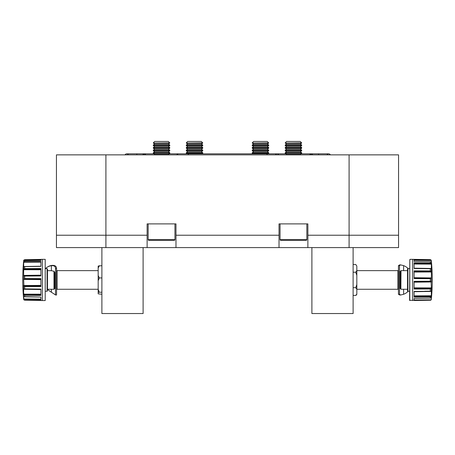 <?xml version="1.0" encoding="UTF-8"?>
<svg xmlns="http://www.w3.org/2000/svg" width="455" height="455" viewBox="0 0 455 455"><rect width="100%" height="100%" fill="white"/><g stroke="black" fill="none" stroke-linecap="round" stroke-linejoin="round"><path stroke-width="0.68" d="M144.445 153.835L144.036 153.835M267.068 154.854L267.068 153.824L178.246 153.824L176.648 154.854M145.901 154.854L144.241 153.824L142.58 154.854M277.578 153.87A1.854 1.854 0 0 0 275.508 154.854A1.854 1.854 0 0 1 277.578 153.87L277.169 153.824A1.854 1.854 0 0 1 277.578 153.87L278.761 154.854M178.246 153.824A1.854 1.854 0 0 0 177.831 153.87A1.854 1.854 0 0 1 178.246 153.824L169.106 153.824M310.964 153.835L311.379 153.835M312.835 154.854L311.174 153.824L309.508 154.854M327.031 154.854A1.854 1.854 0 0 1 330.353 154.854A1.854 1.854 0 0 0 328.692 153.824A1.854 1.854 0 0 1 330.353 154.854M128.384 154.854A1.854 1.854 0 0 0 125.062 154.854A1.854 1.854 0 0 1 126.723 153.824A1.854 1.854 0 0 0 125.062 154.854M301.693 142.881L285.205 143.035L301.693 143.035L300.272 141.459L286.627 141.459L285.205 142.881M286.627 144.036L285.205 145.031L301.693 145.031L300.272 144.036L286.627 144.036L285.205 143.035M285.205 145.031L285.205 145.611L301.693 145.611L301.693 145.031M286.627 146.612L285.205 147.608L301.693 147.608L300.272 146.612L286.627 146.612L285.205 145.611M285.205 147.608L285.205 148.188L301.693 148.188L301.693 147.608M286.627 149.183L285.205 150.184L301.693 150.184L300.272 149.183L286.627 149.183L285.205 148.188M285.205 150.184L285.205 150.764L301.693 150.764L301.693 150.184M286.627 151.76L285.205 152.761L301.693 152.761L300.272 151.76L286.627 151.76L285.205 150.764M285.205 152.761L285.205 153.341L301.693 153.341L301.693 152.761M301.005 154.854L300.272 154.336L286.627 154.336L285.205 153.341M280.052 223.894L280.052 239.557A0.825 0.825 0 0 0 280.877 240.382L306.022 240.382A0.825 0.825 0 0 0 306.846 239.557L306.846 223.894M202.771 142.881L186.283 143.035L202.771 143.035L201.349 141.459L187.705 141.459L186.283 142.881M187.705 144.036L186.283 145.031L202.771 145.031L201.349 144.036L187.705 144.036L186.283 143.035M186.283 145.031L186.283 145.611L202.771 145.611L202.771 145.031M187.705 146.612L186.283 147.608L202.771 147.608L201.349 146.612L187.705 146.612L186.283 145.611M186.283 147.608L186.283 148.188L202.771 148.188L202.771 147.608M187.705 149.183L186.283 150.184L202.771 150.184L201.349 149.183L187.705 149.183L186.283 148.188M186.283 150.184L186.283 150.764L202.771 150.764L202.771 150.184M187.705 151.76L186.283 152.761L202.771 152.761L201.349 151.76L187.705 151.76L186.283 150.764M186.283 152.761L186.283 153.341L202.771 153.341L202.771 152.761M169.795 142.881L153.307 143.035L169.795 143.035L168.373 141.459L154.728 141.459L153.307 142.881M154.728 144.036L153.307 145.031L169.795 145.031L168.373 144.036L154.728 144.036L153.307 143.035M153.307 145.031L153.307 145.611L169.795 145.611L169.795 145.031M154.728 146.612L153.307 147.608L169.795 147.608L168.373 146.612L154.728 146.612L153.307 145.611M153.307 147.608L153.307 148.188L169.795 148.188L169.795 147.608M154.728 149.183L153.307 150.184L169.795 150.184L168.373 149.183L154.728 149.183L153.307 148.188M153.307 150.184L153.307 150.764L169.795 150.764L169.795 150.184M154.728 151.76L153.307 152.761L169.795 152.761L168.373 151.76L154.728 151.76L153.307 150.764M153.307 152.761L153.307 153.341L169.795 153.341L169.795 152.761M169.106 154.854L168.373 154.336L154.728 154.336L153.307 153.341M148.154 223.894L148.154 239.557A0.825 0.825 0 0 0 148.978 240.382L174.123 240.382A0.825 0.825 0 0 0 174.948 239.557L174.948 223.894M268.717 142.881L252.229 143.035L268.717 143.035L267.295 141.459L253.651 141.459L252.229 142.881M253.651 144.036L252.229 145.031L268.717 145.031L267.295 144.036L253.651 144.036L252.229 143.035M252.229 145.031L252.229 145.611L268.717 145.611L268.717 145.031M253.651 146.612L252.229 147.608L268.717 147.608L267.295 146.612L253.651 146.612L252.229 145.611M252.229 147.608L252.229 148.188L268.717 148.188L268.717 147.608M253.651 149.183L252.229 150.184L268.717 150.184L267.295 149.183L253.651 149.183L252.229 148.188M252.229 150.184L252.229 150.764L268.717 150.764L268.717 150.184M253.651 151.76L252.229 152.761L268.717 152.761L267.295 151.76L253.651 151.76L252.229 150.764M252.229 152.761L252.229 153.341L268.717 153.341L268.717 152.761M398.552 235.229L349.093 235.229L349.093 154.854L105.907 154.854L105.907 247.594L56.448 247.594L56.448 154.854L105.907 154.854L105.907 247.594L349.093 247.594L349.093 235.229L349.093 247.594L398.552 247.594L398.552 154.854L349.093 154.854L349.093 235.229L307.876 235.229L307.876 247.594M279.023 247.594L279.023 223.894L307.876 223.894L307.876 235.229M147.124 247.594L147.124 223.894L175.977 223.894L175.977 247.594M414.113 271.521L431.09 271.419L431.397 273.58L431.34 277.715L430.333 278.693L430.333 281.207L414.113 281.304L414.113 289.044L430.413 288.988L431.34 287.628L431.34 295.488L431.09 296.359L430.333 296.87L430.333 298.127L414.113 298.412L414.113 300.488L430.413 300.209L431.34 299.316A206.604 206.604 0 0 0 431.34 260.584L431.34 262.171L430.333 261.773L430.333 263.03L414.113 262.842L414.113 268.507L430.413 268.729L431.34 268.393L431.34 272.266M414.113 281.81L431.09 281.577L431.34 287.628M431.397 261.443L431.34 268.393M430.333 298.127L431.397 297.587M431.34 295.488L431.34 299.185M430.333 300.209L409.58 300.351L409.79 259.572L409.79 300.556M431.34 260.584L430.333 259.651L412.668 259.339L412.668 300.556M410.2 259.339L412.668 259.339M407.925 268.643L407.925 291.257A0.409 0.409 0 0 1 407.521 290.842L407.521 269.059A0.409 0.409 0 0 1 407.925 268.643L409.58 268.615M430.333 300.249A1.029 1.029 0 0 0 431.34 299.316M407.925 291.257L409.58 291.285M353.114 264.48L355.736 264.48L356.822 266.038L356.822 294.123A1.649 1.649 0 0 1 355.907 295.346M400.878 289.113L400.514 288.732L400.514 271.169L401.026 270.634L400.878 289.113M398.449 271.152L397.937 270.634L356.822 270.634M398.449 288.749L397.937 289.266L397.937 270.634M397.937 289.266L356.822 289.266M400.514 271.294A0.409 0.409 0 0 1 400.099 271.709L400.099 288.191A0.409 0.409 0 0 1 400.514 288.606M399.661 288.191L400.099 288.191M399.644 271.709L400.099 271.709M407.521 270.634L401.026 270.634M407.521 289.266L401.026 289.266M356.822 294.123L355.736 295.42L353.114 295.42M355.736 287.685L356.822 284.574L356.822 289.238L355.736 287.685L353.114 287.685M355.736 272.215L356.822 270.662L356.822 275.326L355.736 272.215L353.114 272.215M356.822 266.038L355.736 264.48M408.22 268.638A15.043 13.03 90 0 0 403.602 265.623L400.565 264.89L399.666 264.89L398.449 265.623L398.449 294.277L399.484 294.277L400.61 295.011L403.602 294.277A15.043 13.03 90 0 0 408.22 291.263M400.514 288.709L399.484 287.412M398.449 294.277L399.717 295.011L400.61 295.011M400.514 288.584L400.212 288.652M399.484 272.488L400.514 271.191M400.565 264.89L399.484 265.623L398.449 265.623M400.201 271.248L400.514 271.328M414.113 291.598L431.09 291.302L414.113 291.393L414.113 297.058L430.333 296.87M431.09 271.419L430.333 270.907L414.113 270.85L414.113 278.596L430.333 278.693M414.113 259.879L431.09 260.067L430.413 259.691L414.113 259.413L414.113 261.483L430.333 261.773M431.09 260.067L431.34 260.715M414.113 263.496L431.09 263.542L430.333 263.03M431.09 263.542L431.34 264.406M431.09 281.577L430.333 281.207M410.2 259.572L409.79 259.572M431.391 261.432L431.374 261.13M431.09 299.834L414.113 300.021L414.113 298.412M414.113 300.459L425.271 300.3M430.413 291.172L424.686 291.245M414.113 297.007L425.271 296.927M414.113 281.349L424.691 281.241M414.113 288.993L425.271 289.01M414.113 270.907L424.686 270.89M414.113 278.551L425.277 278.665M414.113 262.888L424.68 262.962M430.413 268.729L425.271 268.66M414.113 261.483L414.113 260.294L431.306 260.505M414.113 259.441L424.691 259.589M399.484 265.623L399.484 294.277M353.114 247.594L353.114 313.54L311.891 313.54L311.891 247.594M40.887 294.749L23.91 294.738L23.603 292.593L23.66 289.386L24.667 288.868L24.667 286.553L40.887 286.565L40.887 278.619L24.667 278.557L23.66 279.666L23.66 270.02L23.91 269.144L24.667 268.621L24.667 266.624L40.887 266.38L40.887 261.494L24.587 261.722L23.66 263.036L23.586 261.688M40.887 285.922L23.91 286.064L23.66 279.666M24.667 261.716L24.667 260.755L23.66 261.324L23.643 260.772A206.604 206.604 0 0 0 23.643 299.128L23.91 299.879L24.667 300.203L24.667 299.873L40.887 300.141L40.887 297.075L29.729 296.882M40.887 299.612L23.91 299.453L23.66 296.58L40.887 297.075L24.826 296.796M23.632 296.558L23.66 293.856M40.887 266.26L23.694 266.516L23.66 263.036M45.21 260.914L45.21 259.339L42.332 259.339L42.332 300.556L45.21 300.556L45.21 260.914M45.21 300.556L45.21 259.339M47.479 290.011L47.479 269.081M40.887 259.407L24.581 259.703L23.66 260.584M24.667 260.755L40.887 260.459L40.887 259.367L42.332 259.339M101.886 265.663L98.178 266.067L98.178 275.468L99.264 277.937L101.886 277.937M53.974 271.265L54.486 272.067L54.486 288.749L53.974 289.266L53.974 271.265L51.398 270.697L47.479 270.634L47.479 269.889M56.551 271.152L57.063 270.634L57.063 289.266L98.178 289.266M47.479 271.345L47.479 270.634M54.486 288.243L55.43 288.703M99.264 277.937L98.178 280.809L98.178 289.352L99.264 292.224L98.178 292.628L98.178 293.833L101.886 294.237M99.264 265.663L98.178 268.131M99.264 292.224L101.886 292.224M98.178 289.352L98.178 292.628M98.178 275.468L98.178 280.809M56.551 268.473L55.516 268.473L55.516 294.994L56.551 294.994L56.551 268.473C56.465 266.198 54.919 265.168 51.91 265.396A15.043 12.035 -123.6 0 0 47.565 266.971L47.053 267.312A15.043 12.035 -123.6 0 0 45.477 268.615M55.516 268.473C55.442 266.351 54.071 265.436 51.398 265.737A15.043 12.035 -123.6 0 0 47.053 267.312M47.576 289.266A15.043 12.035 -123.6 0 0 51.398 292.207L55.516 294.942M54.486 272.084L55.516 274.814M40.887 275.497L23.91 275.747L24.587 276.066L40.887 275.935L40.887 268.53L24.667 268.621M23.91 294.738L24.667 295.267L40.887 295.426L40.887 289.067L24.667 288.868M40.887 300.488L24.667 300.203M23.91 299.453L24.667 299.873M23.91 286.064L24.667 286.553M23.91 275.747L23.66 275.229M23.91 266.556L24.667 266.624M40.887 259.452L24.581 259.703M40.887 259.811L23.905 260.027M40.887 260.459L40.887 260.169L23.694 260.408M24.826 259.691L29.723 259.606M40.887 266.363L30.314 266.539M40.887 261.545L29.729 261.648M40.887 275.895L30.314 276.02M40.887 268.587L29.729 268.592M40.887 286.513L30.309 286.553M40.887 278.67L29.729 278.579M40.887 295.375L30.314 295.323M40.887 289.096L29.723 288.931M40.887 300.101L30.32 299.964M51.91 265.396L51.398 265.737L51.398 270.697M101.886 247.594L101.886 313.54L143.109 313.54L143.109 247.594M153.995 153.824L136.819 153.824L136.819 154.854M188.342 153.824L188.342 154.854M301.005 153.824L318.591 153.824L318.591 154.854M280.052 239.557L306.846 239.557M148.154 239.557L174.948 239.557M279.023 235.229L175.977 235.229M147.124 235.229L56.448 235.229M414.113 272.056L431.306 271.976M414.113 282.185L431.306 281.969M431.34 277.715L431.34 282.185M403.602 294.277L403.602 289.266M403.602 270.634L403.602 265.623M430.333 288.993L430.333 291.166M430.333 268.729L430.333 270.907M412.679 259.339L412.679 300.556M414.113 296.404L431.09 296.359M414.113 295.852L431.306 295.778M414.113 291.712L431.306 291.422M430.174 288.993L414.113 288.959L430.413 288.988M414.113 288.373L431.09 288.481M414.113 287.844L431.306 287.918M414.113 281.383L430.43 281.213M430.174 278.693L414.113 278.528L430.413 278.688M414.113 278.09L431.09 278.324M414.113 277.715L431.306 277.925M414.113 270.947L430.419 270.913M414.113 268.473L430.174 268.729M414.113 268.302L431.09 268.598M414.113 268.188L431.306 268.478M414.113 264.042L431.306 264.122M414.113 262.922L430.413 263.036M414.113 259.464L430.413 259.691M40.887 294.192L23.694 294.152M40.887 285.416L23.694 285.53M23.66 299.316L23.66 298.73M23.66 289.386L23.66 285.251M23.66 270.02L23.66 266.471M40.887 300.533L42.321 300.556L42.321 259.339M47.479 290.842L47.075 291.257L47.075 268.643L45.42 268.615M55.516 288.191L54.901 288.191L54.901 272.505M51.398 289.266L51.398 292.207M24.667 278.557L24.667 276.066M24.667 296.791L24.667 295.267M40.887 262.12L23.91 262.205M40.887 266.215L23.694 266.516M24.826 261.71L40.887 261.568L24.587 261.722M40.887 266.351L24.57 266.624M24.826 268.615L40.887 268.615L24.587 268.626M40.887 269.212L23.91 269.144M40.887 269.764L23.694 269.724M40.887 275.178L23.694 275.417M40.887 275.866L24.587 276.066M40.887 278.705L24.587 278.562M40.887 278.693L24.826 278.557M40.887 279.182L23.91 278.978M40.887 279.609L23.694 279.427M40.887 286.474L24.57 286.542M40.887 289.357L23.91 289.073M40.887 289.545L23.694 289.266M40.887 295.335L24.581 295.261M40.887 299.145L23.694 298.963M40.887 300.072L24.587 299.873M267.068 153.824L285.894 153.824M318.591 153.824L328.692 153.824M136.819 153.824L126.723 153.824M300.272 144.036L301.693 143.035M300.272 146.612L301.693 145.611M300.272 149.183L301.693 148.188M300.272 151.76L301.693 150.764M300.272 154.336L301.693 153.341M286.627 154.336L285.894 154.854M201.349 144.036L202.771 143.035M201.349 146.612L202.771 145.611M201.349 149.183L202.771 148.188M201.349 151.76L202.771 150.764M202.083 153.824L202.771 153.341M186.971 153.824L186.283 153.341M168.373 144.036L169.795 143.035M168.373 146.612L169.795 145.611M168.373 149.183L169.795 148.188M168.373 151.76L169.795 150.764M168.373 154.336L169.795 153.341M154.728 154.336L153.995 154.854M267.295 144.036L268.717 143.035M267.295 146.612L268.717 145.611M267.295 149.183L268.717 148.188M267.295 151.76L268.717 150.764M268.029 153.824L268.717 153.341M252.917 153.824L252.229 153.341M56.551 288.749L57.063 289.266M47.479 289.266L53.974 289.266M54.901 288.191L54.486 288.606M57.063 270.634L98.178 270.634M47.075 291.257L45.42 291.285M47.075 268.643L47.479 269.059"/></g></svg>

